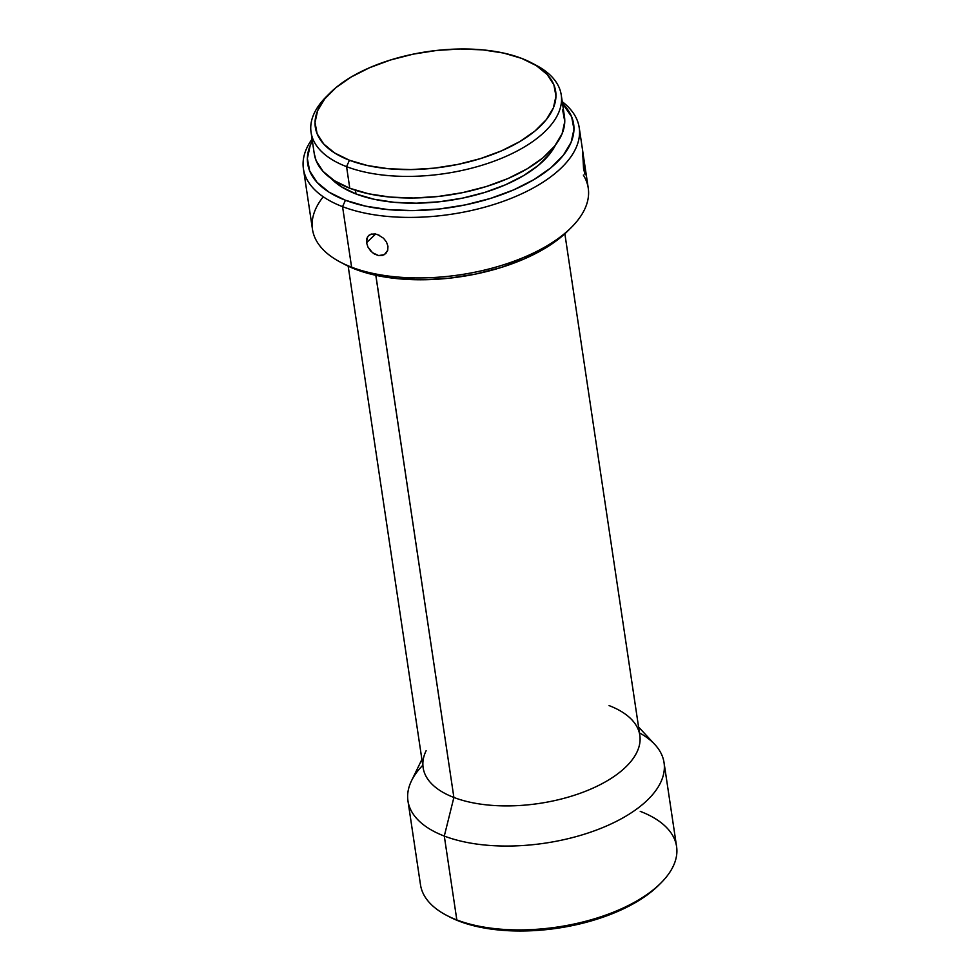 <?xml version="1.0" encoding="UTF-8"?>
<svg xmlns="http://www.w3.org/2000/svg" width="980" height="980" viewBox="0 0 980 980"><rect width="100%" height="100%" fill="white"/><g stroke="black" fill="none" stroke-linecap="round" stroke-linejoin="round"><path stroke-width="1.47" d="M609.082 705.6A109.54 52.491 171.5 0 1 632.002 719.945A109.54 52.491 171.5 0 1 591.185 788.912A109.54 52.491 171.5 0 1 453.887 797.463L444.295 836.063A129.458 62.034 171.5 0 1 407.962 800.917L420.494 884.781A129.458 62.034 -8.5 0 0 456.827 919.926L459.338 921.261A126.469 60.601 -8.5 0 0 658.609 885.295L660.814 883.103A129.458 62.034 171.5 0 1 456.827 919.926A129.458 62.034 -8.5 0 0 601.267 916.643A129.458 62.034 -8.5 0 0 676.58 846.5L664.048 762.648A129.458 62.034 171.5 0 1 588.735 832.792A129.458 62.034 171.5 0 1 444.295 836.063L456.827 919.926L444.295 836.063A129.458 62.034 -8.5 0 0 606.559 825.969A129.458 62.034 -8.5 0 0 654.799 744.469L638.58 727.025M640.234 811.354A129.458 62.034 171.5 0 1 660.814 883.103M311.064 132.312L314.286 153.921A126.469 60.601 -8.5 0 0 349.787 188.258L346.565 166.649A126.469 60.601 -8.5 0 0 518.077 150.504A126.469 60.601 -8.5 0 0 536.06 65.231L531.479 62.818A121.496 58.212 171.5 0 1 514.206 144.722A121.496 58.212 171.5 0 1 349.444 160.242L346.565 166.649L349.787 188.258A126.469 60.601 -8.5 0 0 490.882 185.049A126.469 60.601 -8.5 0 0 564.456 116.534L561.234 94.925A126.469 60.601 171.5 0 1 487.66 163.44A126.469 60.601 171.5 0 1 346.565 166.649A126.469 60.601 171.5 0 1 311.064 132.312A126.469 60.601 171.5 0 1 328.349 94.729M330.125 92.904L326.45 96.555A126.469 60.601 -8.5 0 0 346.565 166.649L349.444 160.242A121.496 58.212 171.5 0 1 330.125 92.904A121.496 58.212 171.5 0 1 521.556 58.347L503.463 53.03L482.748 49.87L460.22 49L436.749 50.446L413.217 54.145L390.555 59.976L369.607 67.694L351.195 77.004L336.03 87.563L324.686 98.956L317.594 110.752L315.033 122.488L317.104 133.721L323.731 144.011L334.646 152.966L349.444 160.242L367.537 165.559L388.252 168.719L410.779 169.589L434.25 168.143L457.783 164.444L480.445 158.613L501.393 150.896L519.804 141.585L534.97 131.026L546.313 119.633L553.406 107.837L555.966 96.101L553.884 84.88L547.269 74.59L536.354 65.636L521.556 58.347A121.496 58.212 171.5 0 1 531.479 62.818M303.42 168.805A139.417 66.812 171.5 0 1 312.069 139.087A139.417 66.812 -8.5 0 0 342.559 206.657A139.417 66.812 171.5 0 1 303.42 168.805L312.473 229.32A139.417 66.812 -8.5 0 0 351.599 267.173L342.559 206.657A139.417 66.812 -8.5 0 0 523.92 192.754A139.417 66.812 -8.5 0 0 562.238 101.7A139.417 66.812 171.5 0 1 579.205 127.584A139.417 66.812 171.5 0 1 498.097 203.117A139.417 66.812 171.5 0 1 342.559 206.657L345.438 200.251A134.444 64.423 171.5 0 1 312.351 140.961L310.195 145.493L307.365 158.478L309.656 170.9L316.993 182.28L329.072 192.19L345.438 200.251L365.466 206.131L388.386 209.622L413.315 210.59L439.285 208.997L465.316 204.894L490.404 198.45L513.581 189.912L533.953 179.597L550.736 167.923L563.292 155.306L571.132 142.259L573.962 129.274L571.671 116.853L562.52 103.574A134.444 64.423 171.5 0 1 515.529 189.054A134.444 64.423 171.5 0 1 345.438 200.251L342.559 206.657L351.599 267.173L355.777 269.402A134.444 64.423 -8.5 0 0 567.604 231.17L571.279 227.519A139.417 66.812 171.5 0 1 351.599 267.173A139.417 66.812 -8.5 0 0 507.138 263.632A139.417 66.812 -8.5 0 0 588.245 188.099L584.57 163.538L585.501 174.758L583.553 168.548L582.549 150.161L585.636 171.904L585.648 174.244L584.962 174.391L583.553 168.548L582.782 151.508M583.345 175.077A139.417 66.812 171.5 0 1 571.279 227.519M582.635 150.602L583.492 156.518L582.573 156.629L583.492 156.518L584.57 163.538M383.474 238.165L386.488 242.036L387.958 246.274L387.725 250.317L384.344 254.653L378.586 255.572L372.461 252.681L367.941 247.034L366.557 242.734L366.716 238.765L368.407 235.739L371.445 234.061L377.496 234.502L383.548 238.238L386.488 242.036L387.958 246.274L387.725 250.317L385.826 253.526L382.604 255.388L378.586 255.572L374.409 254.028L370.685 251.015L367.941 247.034L366.557 242.734L375.622 234L366.557 242.734L367.377 237.099M639.462 732.893A129.458 62.034 171.5 0 1 664.048 762.648M567.922 230.851L561.075 237.074L544.28 248.761L523.92 259.075L500.743 267.614L475.655 274.057L449.624 278.161L423.642 279.753L398.725 278.786L375.805 275.294L453.887 797.463A109.54 52.491 -8.5 0 0 576.093 794.682A109.54 52.491 -8.5 0 0 639.817 735.331L564.86 233.779M331.252 178.581A119.499 57.257 -8.5 0 0 356.022 193.979L355.458 190.267L356.022 193.979A119.499 57.257 -8.5 0 0 471.356 196.135A119.499 57.257 -8.5 0 0 555.452 145.077M533.708 64.043A126.469 60.601 171.5 0 1 561.234 94.925M562.618 109.809L564.774 121.496L562.116 133.709L554.729 145.983L542.92 157.854L527.13 168.842L507.971 178.544L486.166 186.58L462.572 192.643L438.085 196.49L413.646 197.997L390.187 197.09L368.627 193.795L349.787 188.258L334.388 180.688L323.02 171.365L316.136 160.647L314.249 153.652M555.452 145.065L549.67 154.044L538.51 165.24L523.59 175.628L505.472 184.791L484.88 192.386L462.585 198.119L439.444 201.757L416.353 203.179L394.193 202.321L373.821 199.21L356.022 193.979L341.469 186.825L330.726 178.017M348.182 266.168L423.14 767.72A109.54 52.491 -8.5 0 0 453.887 797.463L375.855 275.307L355.777 269.402L344.446 264.282M421.902 759.414L411.49 780.827A129.458 62.034 -8.5 0 0 444.295 836.063L453.887 797.463A109.54 52.491 171.5 0 1 426.129 750.717M407.962 800.917A129.458 62.034 171.5 0 1 422.772 765.282M658.903 885.001L652.472 890.857L636.682 901.845L617.51 911.547L595.718 919.583L572.112 925.647L547.624 929.493L523.185 931L499.739 930.094L478.179 926.798L459.338 921.261L448.681 916.447M371.016 234.183L375.377 233.963L379.627 235.421M368.407 235.739L369.362 234.967M340.219 262.052L344.801 264.465A134.444 64.423 -8.5 0 0 355.777 269.402L351.599 267.173A139.417 66.812 171.5 0 1 340.219 262.052A139.417 66.812 171.5 0 1 323.253 196.772M456.827 919.926A129.458 62.034 171.5 0 1 446.268 915.161L449.012 916.619A126.469 60.601 -8.5 0 0 459.338 921.261L456.827 919.926M579.205 127.584L582.708 151.018"/></g></svg>
